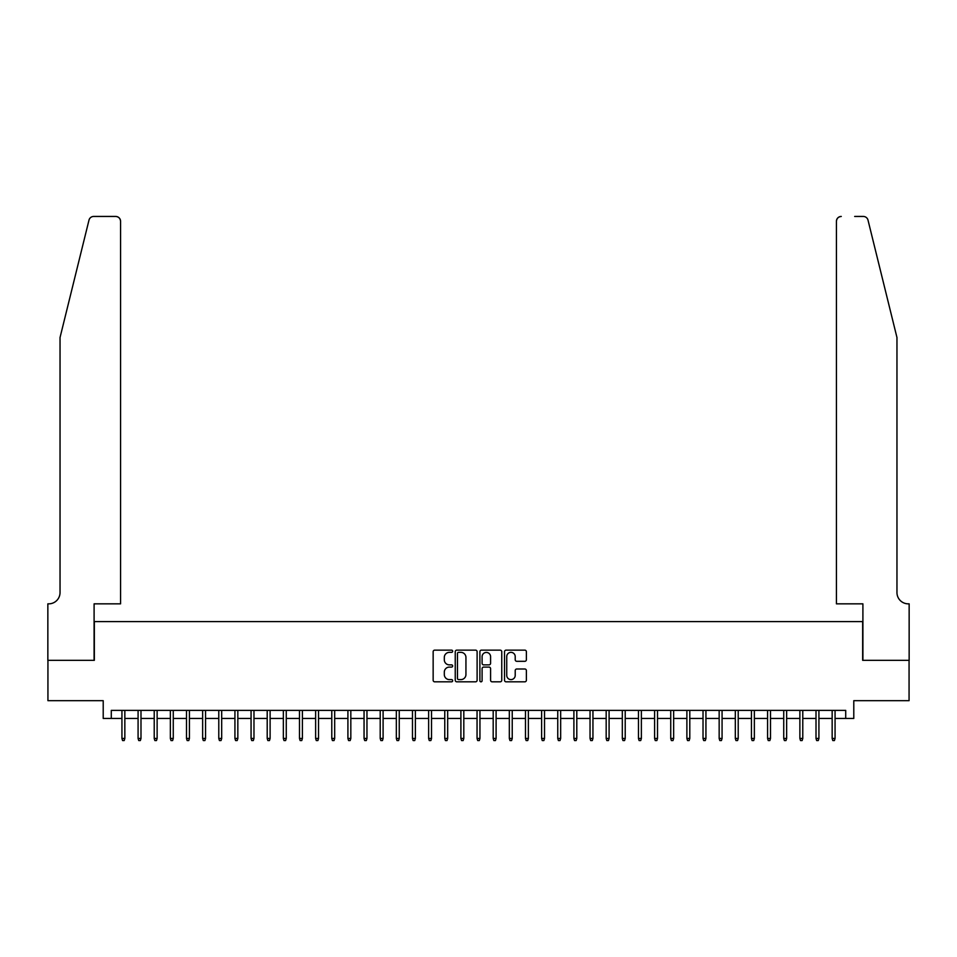 <?xml version="1.0" encoding="UTF-8"?>
<svg xmlns="http://www.w3.org/2000/svg" width="957" height="957" viewBox="0 0 957 957"><rect width="100%" height="100%" fill="white"/><g stroke="black" fill="none" stroke-linecap="round" stroke-linejoin="round"><path stroke-width="1.44" d="M452.673 651.25A1.113 1.113 0 0 0 451.56 650.138L434.729 650.138A1.579 1.579 0 0 0 433.15 651.717L433.15 680.236A1.579 1.579 0 0 0 434.729 681.827L451.56 681.827A1.113 1.113 0 0 0 452.673 680.714A1.113 1.113 0 0 0 451.56 679.602L449.383 679.602A5.072 5.072 0 0 1 444.311 674.541L444.311 672.161A5.072 5.072 0 0 1 449.383 667.089L451.56 667.089A1.113 1.113 0 0 0 452.673 665.976A1.113 1.113 0 0 0 451.56 664.876L449.383 664.876A5.072 5.072 0 0 1 444.311 659.804L444.311 657.423A5.072 5.072 0 0 1 449.383 652.351L451.56 652.351A1.113 1.113 0 0 0 452.673 651.25M524.807 661.311A1.579 1.579 0 0 0 526.386 659.72L526.386 651.717A1.579 1.579 0 0 0 524.807 650.138L506.109 650.138A1.579 1.579 0 0 0 504.518 651.717L504.518 680.236A1.579 1.579 0 0 0 506.109 681.827L524.807 681.827A1.579 1.579 0 0 0 526.386 680.236L526.386 670.582A1.579 1.579 0 0 0 524.807 668.991L516.804 668.991A1.579 1.579 0 0 0 515.213 670.582L515.213 675.367A4.235 4.235 0 0 1 510.978 679.602A4.235 4.235 0 0 1 506.743 675.367L506.743 656.598A4.235 4.235 0 0 1 510.978 652.351A4.235 4.235 0 0 1 515.213 656.598L515.213 659.72A1.579 1.579 0 0 0 516.804 661.311L524.807 661.311M111.287 718.444L111.287 710.369L845.713 710.369L845.713 718.444L853.788 718.444L853.788 700.68L909.066 700.68L909.066 660.33L862.664 660.33L862.664 621.595L94.336 621.595L94.336 660.33L47.934 660.33L47.934 700.68L103.212 700.68L103.212 718.444L121.934 718.444M477.112 651.717A1.579 1.579 0 0 0 475.533 650.138L456.836 650.138A1.579 1.579 0 0 0 455.245 651.717L455.245 680.236A1.579 1.579 0 0 0 456.836 681.827L475.533 681.827A1.579 1.579 0 0 0 477.112 680.236L477.112 651.717M481.467 650.138L500.164 650.138A1.579 1.579 0 0 1 501.755 651.717L501.755 680.236A1.579 1.579 0 0 1 500.164 681.827L492.161 681.827A1.579 1.579 0 0 1 490.582 680.236L490.582 668.68A1.579 1.579 0 0 0 488.991 667.089L483.692 667.089A1.579 1.579 0 0 0 482.101 668.68L482.101 680.714A1.113 1.113 0 0 1 481 681.827A1.113 1.113 0 0 1 479.888 680.714L479.888 651.717A1.579 1.579 0 0 1 481.467 650.138M124.841 718.444L138.083 718.444M140.99 718.444L154.221 718.444M157.127 718.444L170.358 718.444M173.265 718.444L186.507 718.444M189.414 718.444L202.645 718.444M205.552 718.444L218.782 718.444M221.689 718.444L234.932 718.444M237.838 718.444L251.069 718.444M253.976 718.444L267.206 718.444M270.113 718.444L283.356 718.444M286.263 718.444L299.493 718.444M302.4 718.444L315.631 718.444M318.537 718.444L331.78 718.444M334.687 718.444L347.917 718.444M350.824 718.444L364.055 718.444M366.962 718.444L380.204 718.444M383.099 718.444L396.342 718.444M399.248 718.444L412.479 718.444M415.386 718.444L428.628 718.444M431.523 718.444L444.766 718.444M447.673 718.444L460.903 718.444M463.81 718.444L477.053 718.444M479.947 718.444L493.19 718.444M496.097 718.444L509.327 718.444M512.234 718.444L525.477 718.444M528.372 718.444L541.614 718.444M544.521 718.444L557.752 718.444M560.658 718.444L573.901 718.444M576.796 718.444L590.038 718.444M592.945 718.444L606.176 718.444M609.083 718.444L622.313 718.444M625.22 718.444L638.463 718.444M641.369 718.444L654.6 718.444M657.507 718.444L670.737 718.444M673.644 718.444L686.887 718.444M689.794 718.444L703.024 718.444M705.931 718.444L719.162 718.444M722.068 718.444L735.311 718.444M738.218 718.444L751.448 718.444M754.355 718.444L767.586 718.444M770.493 718.444L783.735 718.444M786.642 718.444L799.873 718.444M802.779 718.444L816.01 718.444M818.917 718.444L832.159 718.444M835.066 718.444L845.713 718.444M458.582 652.351A1.113 1.113 0 0 0 457.47 653.464L457.47 678.501A1.113 1.113 0 0 0 458.582 679.602L460.879 679.602A5.072 5.072 0 0 0 465.939 674.541L465.939 657.423A5.072 5.072 0 0 0 460.879 652.351L458.582 652.351M490.582 656.669A4.235 4.235 0 0 0 486.347 652.435A4.235 4.235 0 0 0 482.101 656.669L482.101 663.285A1.579 1.579 0 0 0 483.692 664.876L488.991 664.876A1.579 1.579 0 0 0 490.582 663.285L490.582 656.669M121.934 738.457L122.58 740.551L124.195 740.551L124.841 738.457L121.934 738.457L121.934 710.369M124.841 738.457L124.841 710.369M88.989 220.134C90.221 217.478 90.221 217.478 88.989 220.134L60.04 337.51L60.04 592.539A11.305 11.305 0 0 1 48.735 603.843L47.85 603.843L47.85 660.33L94.097 660.33L94.097 603.843L120.57 603.843L120.57 221.294A4.845 4.845 0 0 0 115.725 216.449L93.69 216.449A4.845 4.845 0 0 0 88.989 220.134M102.327 216.449L115.725 216.449C118.644 216.749 120.259 218.363 120.57 221.294L120.57 603.843M60.04 592.539A11.305 11.305 0 0 1 48.735 603.843M888.084 301.515L868.011 220.134C866.779 217.478 866.779 217.478 868.011 220.134L896.96 337.51L896.96 592.539A11.305 11.305 0 0 0 908.265 603.843L909.15 603.843L909.15 660.33L862.903 660.33L862.903 603.843L836.43 603.843L836.43 221.294L836.43 603.843M854.673 216.449L863.31 216.449A4.845 4.845 0 0 1 868.011 220.134M841.275 216.449A4.845 4.845 0 0 0 836.43 221.294C836.741 218.363 838.356 216.749 841.275 216.449M896.96 592.539A11.305 11.305 0 0 0 908.265 603.843M138.083 738.457L138.729 740.551L140.344 740.551L140.99 738.457L138.083 738.457L138.083 710.369M140.99 738.457L140.99 710.369M154.221 738.457L154.867 740.551L156.481 740.551L157.127 738.457L154.221 738.457L154.221 710.369M157.127 738.457L157.127 710.369M170.358 738.457L171.004 740.551L172.619 740.551L173.265 738.457L170.358 738.457L170.358 710.369M173.265 738.457L173.265 710.369M186.507 738.457L187.153 740.551L188.768 740.551L189.414 738.457L186.507 738.457L186.507 710.369M189.414 738.457L189.414 710.369M202.645 738.457L203.291 740.551L204.906 740.551L205.552 738.457L202.645 738.457L202.645 710.369M205.552 738.457L205.552 710.369M218.782 738.457L219.428 740.551L221.043 740.551L221.689 738.457L218.782 738.457L218.782 710.369M221.689 738.457L221.689 710.369M234.932 738.457L235.578 740.551L237.192 740.551L237.838 738.457L234.932 738.457L234.932 710.369M237.838 738.457L237.838 710.369M251.069 738.457L251.715 740.551L253.33 740.551L253.976 738.457L251.069 738.457L251.069 710.369M253.976 738.457L253.976 710.369M267.206 738.457L267.852 740.551L269.467 740.551L270.113 738.457L267.206 738.457L267.206 710.369M270.113 738.457L270.113 710.369M283.356 738.457L284.002 740.551L285.617 740.551L286.263 738.457L283.356 738.457L283.356 710.369M286.263 738.457L286.263 710.369M299.493 738.457L300.139 740.551L301.754 740.551L302.4 738.457L299.493 738.457L299.493 710.369M302.4 738.457L302.4 710.369M315.631 738.457L316.277 740.551L317.891 740.551L318.537 738.457L315.631 738.457L315.631 710.369M318.537 738.457L318.537 710.369M331.78 738.457L332.426 740.551L334.041 740.551L334.687 738.457L331.78 738.457L331.78 710.369M334.687 738.457L334.687 710.369M347.917 738.457L348.563 740.551L350.178 740.551L350.824 738.457L347.917 738.457L347.917 710.369M350.824 738.457L350.824 710.369M364.055 738.457L364.701 740.551L366.316 740.551L366.962 738.457L364.055 738.457L364.055 710.369M366.962 738.457L366.962 710.369M380.204 738.457L380.85 740.551L382.465 740.551L383.099 738.457L380.204 738.457L380.204 710.369M383.099 738.457L383.099 710.369M396.342 738.457L396.988 740.551L398.602 740.551L399.248 738.457L396.342 738.457L396.342 710.369M399.248 738.457L399.248 710.369M412.479 738.457L413.125 740.551L414.74 740.551L415.386 738.457L412.479 738.457L412.479 710.369M415.386 738.457L415.386 710.369M428.628 738.457L429.274 740.551L430.877 740.551L431.523 738.457L428.628 738.457L428.628 710.369M431.523 738.457L431.523 710.369M444.766 738.457L445.412 740.551L447.027 740.551L447.673 738.457L444.766 738.457L444.766 710.369M447.673 738.457L447.673 710.369M460.903 738.457L461.549 740.551L463.164 740.551L463.81 738.457L460.903 738.457L460.903 710.369M463.81 738.457L463.81 710.369M477.053 738.457L477.699 740.551L479.301 740.551L479.947 738.457L477.053 738.457L477.053 710.369M479.947 738.457L479.947 710.369M493.19 738.457L493.836 740.551L495.451 740.551L496.097 738.457L493.19 738.457L493.19 710.369M496.097 738.457L496.097 710.369M509.327 738.457L509.973 740.551L511.588 740.551L512.234 738.457L509.327 738.457L509.327 710.369M512.234 738.457L512.234 710.369M525.477 738.457L526.123 740.551L527.726 740.551L528.372 738.457L525.477 738.457L525.477 710.369M528.372 738.457L528.372 710.369M541.614 738.457L542.26 740.551L543.875 740.551L544.521 738.457L541.614 738.457L541.614 710.369M544.521 738.457L544.521 710.369M557.752 738.457L558.398 740.551L560.012 740.551L560.658 738.457L557.752 738.457L557.752 710.369M560.658 738.457L560.658 710.369M573.901 738.457L574.535 740.551L576.15 740.551L576.796 738.457L573.901 738.457L573.901 710.369M576.796 738.457L576.796 710.369M590.038 738.457L590.684 740.551L592.299 740.551L592.945 738.457L590.038 738.457L590.038 710.369M592.945 738.457L592.945 710.369M606.176 738.457L606.822 740.551L608.437 740.551L609.083 738.457L606.176 738.457L606.176 710.369M609.083 738.457L609.083 710.369M622.313 738.457L622.959 740.551L624.574 740.551L625.22 738.457L622.313 738.457L622.313 710.369M625.22 738.457L625.22 710.369M638.463 738.457L639.109 740.551L640.723 740.551L641.369 738.457L638.463 738.457L638.463 710.369M641.369 738.457L641.369 710.369M654.6 738.457L655.246 740.551L656.861 740.551L657.507 738.457L654.6 738.457L654.6 710.369M657.507 738.457L657.507 710.369M670.737 738.457L671.383 740.551L672.998 740.551L673.644 738.457L670.737 738.457L670.737 710.369M673.644 738.457L673.644 710.369M686.887 738.457L687.533 740.551L689.148 740.551L689.794 738.457L686.887 738.457L686.887 710.369M689.794 738.457L689.794 710.369M703.024 738.457L703.67 740.551L705.285 740.551L705.931 738.457L703.024 738.457L703.024 710.369M705.931 738.457L705.931 710.369M719.162 738.457L719.808 740.551L721.422 740.551L722.068 738.457L719.162 738.457L719.162 710.369M722.068 738.457L722.068 710.369M735.311 738.457L735.957 740.551L737.572 740.551L738.218 738.457L735.311 738.457L735.311 710.369M738.218 738.457L738.218 710.369M751.448 738.457L752.094 740.551L753.709 740.551L754.355 738.457L751.448 738.457L751.448 710.369M754.355 738.457L754.355 710.369M767.586 738.457L768.232 740.551L769.847 740.551L770.493 738.457L767.586 738.457L767.586 710.369M770.493 738.457L770.493 710.369M783.735 738.457L784.381 740.551L785.996 740.551L786.642 738.457L783.735 738.457L783.735 710.369M786.642 738.457L786.642 710.369M799.873 738.457L800.519 740.551L802.133 740.551L802.779 738.457L799.873 738.457L799.873 710.369M802.779 738.457L802.779 710.369M816.01 738.457L816.656 740.551L818.271 740.551L818.917 738.457L816.01 738.457L816.01 710.369M818.917 738.457L818.917 710.369M832.159 738.457L832.805 740.551L834.42 740.551L835.066 738.457L832.159 738.457L832.159 710.369M835.066 738.457L835.066 710.369"/></g></svg>
